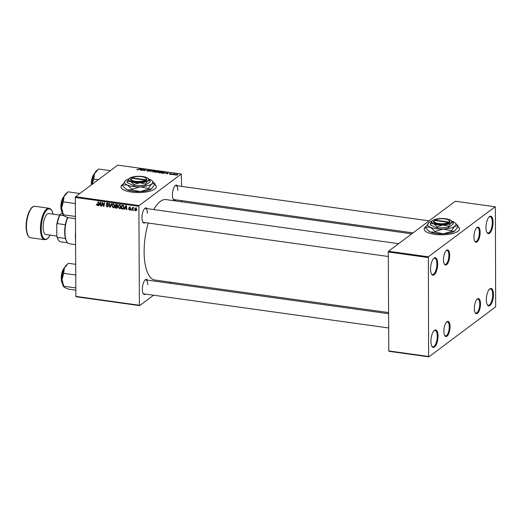<?xml version="1.0" encoding="UTF-8"?>
<svg xmlns="http://www.w3.org/2000/svg" width="522" height="522" viewBox="0 0 522 522"><rect width="100%" height="100%" fill="white"/><g stroke="black" fill="none" stroke-linecap="round" stroke-linejoin="round"><path stroke-width="0.78" d="M437.658 263.78A8.822 3.367 -82.1 0 1 435.505 273.137A8.822 3.367 -82.1 0 1 431.622 274.207A8.822 3.367 -82.1 0 1 430.552 269.104A8.822 3.367 -82.1 0 1 433.834 258.292A8.822 3.367 -82.1 0 1 437.658 263.78M431.44 273.887A8.235 3.145 97.9 0 0 432.431 274.526A8.235 3.145 97.9 0 0 436.888 263.884A8.235 3.145 97.9 0 0 434.702 258.214A8.235 3.145 97.9 0 0 433.573 258.553M438.036 336.044A8.822 3.367 -82.1 0 1 435.883 345.394A8.822 3.367 -82.1 0 1 432.001 346.471A8.822 3.367 -82.1 0 1 430.931 341.362A8.822 3.367 -82.1 0 1 434.213 330.55A8.822 3.367 -82.1 0 1 438.036 336.044M431.818 346.145A8.235 3.145 97.9 0 0 432.81 346.784A8.235 3.145 97.9 0 0 437.26 336.142A8.235 3.145 97.9 0 0 435.08 330.472A8.235 3.145 97.9 0 0 433.952 330.811M493.46 294.532A8.822 3.367 -82.1 0 1 491.306 303.889A8.822 3.367 -82.1 0 1 487.417 304.959A8.822 3.367 -82.1 0 1 486.354 299.856A8.822 3.367 -82.1 0 1 489.636 289.044A8.822 3.367 -82.1 0 1 493.46 294.532M487.241 304.639A8.235 3.145 97.9 0 0 488.233 305.279A8.235 3.145 97.9 0 0 492.683 294.636A8.235 3.145 97.9 0 0 490.504 288.966A8.235 3.145 97.9 0 0 489.375 289.305M493.081 222.274A8.822 3.367 -82.1 0 1 490.928 231.631A8.822 3.367 -82.1 0 1 487.046 232.701A8.822 3.367 -82.1 0 1 485.975 227.599A8.822 3.367 -82.1 0 1 489.258 216.787A8.822 3.367 -82.1 0 1 493.081 222.274M486.863 232.381A8.235 3.145 97.9 0 0 487.855 233.021A8.235 3.145 97.9 0 0 492.305 222.379A8.235 3.145 97.9 0 0 490.125 216.702A8.235 3.145 97.9 0 0 488.997 217.048M122.761 184.351A17.65 5.775 -0.3 0 0 121.013 186.876A17.65 5.775 -0.3 0 0 131.557 192.103A17.65 5.775 -0.3 0 0 156.313 186.687A17.65 5.775 -0.3 0 0 154.812 184.377M156.306 186.798A17.65 5.775 -0.3 0 0 154.727 184.534M145.56 294.101A7.647 2.923 -82.1 0 1 143.263 293.684A7.647 2.923 -82.1 0 1 142.343 289.26A7.647 2.923 -82.1 0 1 145.188 279.89A7.647 2.923 -82.1 0 1 147.511 280.118M143.08 293.357A7.06 2.695 97.9 0 0 143.909 293.873L388.668 327.973M145.188 222.62A7.647 2.923 -82.1 0 1 142.891 222.202A7.647 2.923 -82.1 0 1 141.971 217.778A7.647 2.923 -82.1 0 1 144.816 208.408A7.647 2.923 -82.1 0 1 147.132 208.637M142.708 221.876A7.06 2.695 97.9 0 0 143.537 222.392L388.29 256.491M175.646 199.809A7.647 2.923 -82.1 0 1 173.35 199.391A7.647 2.923 -82.1 0 1 172.43 194.967A7.647 2.923 -82.1 0 1 175.275 185.597A7.647 2.923 -82.1 0 1 177.591 185.825M173.167 199.065A7.06 2.695 97.9 0 0 173.996 199.58L413.032 232.884M388.583 312.574L154.864 280.014A40.592 15.503 -82.1 0 1 144.124 252.048A40.592 15.503 -82.1 0 1 148.241 223.044M153.742 209.557A40.592 15.503 -82.1 0 1 166.068 199.606L411.76 233.836M480.129 232.368A7.647 2.923 -82.1 0 1 478.263 240.472A7.647 2.923 -82.1 0 1 474.896 241.405A7.647 2.923 -82.1 0 1 473.969 236.981A7.647 2.923 -82.1 0 1 476.814 227.612A7.647 2.923 -82.1 0 1 480.129 232.368M474.713 241.079A7.06 2.695 97.9 0 0 475.535 241.588A7.06 2.695 97.9 0 0 479.353 232.466A7.06 2.695 97.9 0 0 477.486 227.605A7.06 2.695 97.9 0 0 476.553 227.873M449.67 255.18A7.647 2.923 -82.1 0 1 447.798 263.284A7.647 2.923 -82.1 0 1 444.437 264.217A7.647 2.923 -82.1 0 1 443.511 259.793A7.647 2.923 -82.1 0 1 446.356 250.423A7.647 2.923 -82.1 0 1 449.67 255.18M444.255 263.884A7.06 2.695 97.9 0 0 445.077 264.4A7.06 2.695 97.9 0 0 448.894 255.278A7.06 2.695 97.9 0 0 447.028 250.416A7.06 2.695 97.9 0 0 446.095 250.684M450.042 326.661A7.647 2.923 -82.1 0 1 448.176 334.765A7.647 2.923 -82.1 0 1 444.809 335.698A7.647 2.923 -82.1 0 1 443.889 331.274A7.647 2.923 -82.1 0 1 446.734 321.904A7.647 2.923 -82.1 0 1 450.042 326.661M444.627 335.372A7.06 2.695 97.9 0 0 445.455 335.881A7.06 2.695 97.9 0 0 449.272 326.765A7.06 2.695 97.9 0 0 447.4 321.898A7.06 2.695 97.9 0 0 446.467 322.165M480.501 303.85A7.647 2.923 -82.1 0 1 478.635 311.954A7.647 2.923 -82.1 0 1 475.268 312.887A7.647 2.923 -82.1 0 1 474.348 308.463A7.647 2.923 -82.1 0 1 477.193 299.093A7.647 2.923 -82.1 0 1 480.501 303.85M475.085 312.561A7.06 2.695 97.9 0 0 475.914 313.07A7.06 2.695 97.9 0 0 479.731 303.954A7.06 2.695 97.9 0 0 477.858 299.086A7.06 2.695 97.9 0 0 476.925 299.354M425.919 226.587A17.65 5.775 -0.3 0 0 424.177 229.112A17.65 5.775 -0.3 0 0 434.715 234.339A17.65 5.775 -0.3 0 0 459.471 228.923A17.65 5.775 -0.3 0 0 457.97 226.613M459.471 229.034A17.65 5.775 -0.3 0 0 457.885 226.77M170.864 282.239L169.591 283.198M153.546 295.217L139.648 305.624L76.108 296.77L75.866 296.392L139.407 305.246L139.648 305.624M117.613 207.13L117.196 208.03L115.029 207.978L115.643 204.174L117.13 204.448L117.652 205.4L117.137 206.275L117.613 207.13M123.766 208.428L123.009 208.996L121.293 208.852L121.907 205.048L123.329 205.296L124.171 206.953L123.433 208.807M129.423 210.033L130.343 209.342L129.423 210.033L128.484 208.891L129.443 209.681L129.952 209.322L128.817 207.828L129.639 207.136L130.533 208.115L129.619 207.488L129.208 207.815L130.141 208.8L130.069 209.909M129.443 209.681L130.298 209.061M129.724 207.149L128.817 207.828L129.639 207.136M129.965 207.227L129.208 207.815M131.218 209.681L130.741 210.164L131.218 209.681M133.495 207.834L132.262 210.379L131.87 210.327L132.314 207.56L132.712 207.612L132.614 208.187L133.515 207.776L133.364 208.2L132.927 208.147L133.873 207.443M133.319 207.658L132.614 208.187L133.247 207.639M98.038 204.911L97.196 205.544L96.453 204.226L97.216 205.094L98.169 201.74L98.567 201.799L98.11 204.585L97.196 205.544L97.731 205.42M97.216 205.094L98.195 204.082M99.265 204.722L98.802 205.72L98.377 205.661L100.113 202.014L100.589 202.079L101.124 206.04L100.733 205.988L100.602 204.905L99.265 204.722L99.774 204.337M181.584 186.38L181.284 173.996L139.12 205.57L138.891 206.301L75.351 197.453L75.866 296.392M138.891 206.301L139.407 305.246M136.751 209.309L136.203 210.712L135.537 210.888L134.604 209.629L135.159 208.154L135.831 207.997L136.751 209.309M133.86 210.046L133.384 210.536L133.86 210.046M111.825 203.645L110.194 207.306L109.698 207.234L109.098 203.26L109.496 203.319L110.005 206.725L111.401 203.587L111.825 203.645M108.315 205.949L107.943 206.764L107.14 206.927L105.966 205.446L107.16 206.477L107.924 205.936L106.344 203.861L106.664 203.117L107.395 202.973L108.504 204.259L107.382 203.43L106.736 203.893L108.315 205.949M107.16 206.477L108.282 205.661M107.819 203.104L106.736 203.893M102.299 203.834L101.914 206.151L101.516 206.092L102.136 202.295L102.553 202.353L103.65 205.805L104.152 202.575L104.55 202.627L103.937 206.431L103.519 206.373L102.416 202.927L102.299 203.834M125.058 208.317L124.601 209.309L124.177 209.25L125.906 205.603L126.389 205.675L126.924 209.635L126.533 209.583L126.396 208.5L125.058 208.317L125.574 207.932M119.133 204.774L118.657 205.133L119.773 204.702L121.084 206.614L120.354 208.408L119.453 208.643L118.148 206.784L118.879 204.924M112.869 203.9L112.393 204.259L113.509 203.828L114.82 205.74L114.083 207.534L113.189 207.769L111.884 205.909L112.615 204.05M165.755 173.324L168.299 172.606L167.157 173.924L166.766 173.865L167.092 173.513L165.755 173.324M158.375 172.24L155.262 172.267L157.559 171.112L159.014 171.34L159.158 171.692L158.238 171.921L158.238 172.319M159.021 171.777L159.014 171.34L159.158 171.692M137.41 169.794L137.188 169.304L137.625 169.657L140.477 168.73L138.793 169.578L137.005 169.696M137.423 169.448L137.632 169.82M143.563 169.735L141.749 170.381L144.052 169.232L144.464 169.285L144.137 170.492L146.467 169.565L144.17 170.72L143.759 170.661L144.079 169.461L143.563 169.735M149.018 170.981L147.354 171.183L146.747 170.596L148.613 170.935L147.837 170.126L149.331 169.944L149.912 170.485L148.241 170.179L148.744 171.112M148.613 171.151L148.659 170.818M149.546 170.446L149.122 170.087M148.241 170.179L148.241 170.603M153.736 170.577L149.931 171.523L151.015 170.198L151.406 170.257L150.48 171.386L153.736 170.577M156.006 171.529L153.403 172.025L152.822 171.307L154.075 170.831L155.445 170.798L156.006 171.529L156.235 171.216M152.626 171.601L152.822 171.307L152.829 171.862M181.284 173.996L117.744 165.141L75.586 196.716L139.12 205.57M177.721 174.753L175.751 175.138L175.301 174.648L177.31 174.244L177.721 174.753L177.31 174.394M175.751 175.138L175.301 174.648L175.301 175.014M139.955 169.728L142.506 169.017L141.364 170.329L140.966 170.27L141.292 169.918L139.955 169.728M162.27 172.404L159.667 172.899L159.093 172.182L160.339 171.705L161.709 171.673L162.27 172.404L162.505 172.09M158.89 172.475L159.093 172.182L159.093 172.736M163.288 173.35L161.526 173.134L163.823 171.986L165.22 172.201L165.396 172.808L163.288 173.35M165.226 172.919L165.22 172.201L165.396 172.808M169.637 174.283L169.135 173.833L170.505 174.107L169.95 173.526L171.64 173.78L170.368 173.558L170.909 174.152L169.637 174.283M169.546 173.872L169.807 174.309M170.505 174.289L170.524 173.761M171.692 174.341L170.975 174.452L171.692 174.341M174.335 174.713L173.617 174.824L174.335 174.713M173.18 174.335L172.103 174.609L173.774 173.774L174.948 173.957L173.18 174.335M181.663 200.644L181.663 201.779M495.143 206.784L455.295 201.231L388.505 251.252L428.353 256.804L495.143 206.784L495.385 207.162L495.665 306.832L428.875 356.859L389.027 351.306L388.786 350.928L428.634 356.48L428.875 356.859M428.353 256.804L428.634 356.48M428.118 257.535L388.27 251.989L388.786 350.928M388.27 251.989L388.505 251.252M425.724 226.946A17.65 5.775 -0.3 0 0 424.177 229.223M75.351 197.453L75.586 196.716M147.354 213.27A7.06 2.695 97.9 0 0 145.481 208.408A7.06 2.695 97.9 0 0 144.548 208.676M177.813 190.458A7.06 2.695 97.9 0 0 175.94 185.597A7.06 2.695 97.9 0 0 175.007 185.865M147.726 284.751A7.06 2.695 97.9 0 0 145.86 279.89A7.06 2.695 97.9 0 0 144.92 280.157M122.566 184.71A17.65 5.775 -0.3 0 0 121.019 186.987M177.141 174.355L175.712 174.687L175.907 175.027L177.33 174.694L177.141 174.355L177.33 174.961M175.907 175.157L175.712 174.687M154.258 170.968L153.207 171.366L153.625 171.882L155.634 171.464L155.236 170.942L154.258 170.968M155.634 171.745L155.236 170.942M153.625 172.051L153.207 171.366M151.015 170.753L151.015 170.198M143.928 170.687L143.928 169.839M144.085 170.707L144.079 169.461M137.195 169.754L137.188 169.304M142.03 169.559L142.023 168.945M141.299 170.316L141.292 169.918M141.377 169.317L140.366 169.617L141.429 169.761L142.03 169.108L141.377 169.317M141.436 170.244L141.429 169.761M157.683 171.301L156.972 171.66L158.76 171.64L157.683 171.301M158.76 171.862L158.355 171.392M156.704 171.797L155.928 172.182L157.983 172.182L156.704 171.797M157.983 172.404L157.533 171.914M160.522 171.842L159.471 172.24L159.889 172.756L161.898 172.338L161.5 171.816L160.522 171.842M161.898 172.612L161.5 171.816M159.889 172.919L159.471 172.24M167.83 173.154L167.823 172.541M167.092 173.911L167.092 173.513M167.177 172.912L166.159 173.206L167.229 173.356L167.823 172.704L167.177 172.912M167.236 173.839L167.229 173.356M163.954 172.175L162.192 173.056L165.011 172.743L164.985 172.345L163.954 172.175M165.017 173.023L164.985 172.345M136.594 210.183L135.537 210.888M135.015 209.322L134.604 209.629M135.609 208.311L135.713 207.984M136.151 208.102L135.407 208.461L136.359 207.756M136.725 208.976L136.359 209.25L135.818 208.35L134.996 209.642L135.544 210.536L136.868 209.713M135.544 210.536L136.359 209.25M133.841 210.196L133.384 210.536M110.494 206.64L109.698 207.234M110.677 206.216L110.005 206.725M108.282 206.236L107.14 206.927M108.165 205.322L107.819 205.577M107.173 204.487L106.795 204.774M107.297 203.221L106.344 203.861M108.485 204.043L108.113 204.33M108.472 203.971L108.113 204.239M101.979 205.746L101.516 206.092M104.093 205.472L103.65 205.805M104.256 204.448L103.787 204.8M104.002 206.014L103.519 206.373M99.069 205.146L98.377 205.661M101.085 205.72L100.733 205.988M100.935 204.657L100.602 204.905M99.989 203.215L99.474 204.298L100.544 204.448L100.296 202.464L99.989 203.215M100.876 204.193L100.544 204.448M96.838 204.265L96.42 204.578M132.334 209.975L131.87 210.327M131.198 209.824L130.741 210.164M130.493 207.847L130.141 208.115M124.869 208.735L124.177 209.25M126.879 209.315L126.533 209.583M126.735 208.245L126.396 208.5M125.789 206.81L125.273 207.893L126.344 208.037L126.096 206.059L125.789 206.81M126.676 207.789L126.344 208.037M123.962 208.285L122.409 209.009M121.802 208.467L121.293 208.852M123.642 205.505L122.233 205.551L122.722 205.159M122.233 205.551L121.763 208.461L123.212 208.389L123.779 206.875L123.296 205.759M124.145 206.601L123.779 206.875M120.758 207.932L119.453 208.643M118.559 206.477L118.148 206.784M119.179 205.29L119.407 204.702M120.19 204.833L118.97 205.472L118.54 206.856L119.479 208.193L121.052 207.312M121.058 206.242L120.693 206.516L119.76 205.153L118.97 205.472M119.479 208.193L120.693 206.516M117.567 207.488L116.536 208.187M115.538 207.593L115.029 207.978M116.452 204.311L115.773 205.857L117.052 205.877L117.261 205.361L115.969 204.676M117.091 204.428L116.641 204.768M117.62 205.094L117.261 205.361M117.652 205.427L117.052 205.877M115.701 206.307L115.492 207.586L116.615 207.723L117.222 207.064L115.701 206.307L116.217 205.922M117.483 205.714L116.536 206.418M117.567 206.803L116.615 207.723M114.494 207.058L113.189 207.769M112.295 205.603L111.884 205.909M112.915 204.415L113.144 203.828M113.926 203.958L112.7 204.598L112.276 205.981L113.215 207.319L114.788 206.438M114.794 205.368L114.429 205.642L113.496 204.278L112.7 204.598M113.215 207.319L114.429 205.642M75.579 240.877A24.116 9.213 -82.1 0 1 75.37 236.577A24.116 9.213 -82.1 0 1 75.527 232.003M110.22 170.661L98.501 169.024L94.456 173.806A11.843 4.522 97.9 0 0 92.133 184.318M98.319 179.692L93.764 179.053L94.456 173.806A11.843 4.522 97.9 0 1 96.524 170.772L97.66 169.754M92.159 184.305L93.764 179.053M75.462 218.685L68.173 217.674L64.095 215.997L63.371 214.783L61.661 208.089L63.306 201.864L63.997 196.618L68.043 191.835L79.762 193.473M75.442 215.71L75.096 216.415L75.449 216.539M75.096 216.415L63.371 214.783L63.364 215.371L63.09 214.94A11.843 4.522 -82.1 0 1 61.661 208.089A11.843 4.522 97.9 0 1 63.997 196.618A11.843 4.522 97.9 0 1 66.066 193.584L67.194 192.566M75.377 203.202L75.031 203.502L63.306 201.864M75.031 203.502L75.383 204.304M75.834 290.167L68.552 289.155L64.474 287.478L63.749 286.265L62.04 279.57L63.677 273.345L64.369 268.099L67.651 263.975L68.415 263.316L75.697 264.334M75.82 287.191L75.475 287.896L75.82 288.02M75.475 287.896L63.749 286.265L63.736 286.852L63.469 286.421A11.843 4.522 -82.1 0 1 62.04 279.57A11.843 4.522 97.9 0 1 64.369 268.099A11.843 4.522 97.9 0 1 66.444 265.065L67.573 264.047M75.755 274.683L75.403 274.983L63.677 273.345M75.403 274.983L75.762 275.786M67.749 217.524A16.469 6.29 97.9 0 0 66.973 241.927A16.469 6.29 97.9 0 0 69.341 243.748L75.599 244.616M66.973 241.927L66.601 241.334A15.882 6.068 -82.1 0 1 65.426 238.489A15.882 6.068 -82.1 0 1 65.354 224.741A15.882 6.068 -82.1 0 1 67.501 217.439M67.651 242.815L60.141 241.764A15.882 6.068 97.9 0 1 58.523 240.211A15.882 6.068 97.9 0 1 57.355 237.366L56.807 235.97L56.748 224.852A15.295 5.84 -82.1 0 1 60.023 214.588L62.248 212.924M65.426 238.489L57.355 237.366M65.354 224.741L57.283 223.612L56.748 224.852M60.023 214.588L60.004 215.084A15.882 6.068 97.9 0 0 57.283 223.612M63.534 215.579L60.004 215.084M58.523 240.211L58.151 239.618A15.295 5.84 -82.1 0 1 56.807 235.97M59.749 215.084L48.846 213.57A10.59 4.045 97.9 0 0 43.124 227.246A10.59 4.045 97.9 0 0 45.923 234.541L56.826 236.061M130.989 178.583L130.872 178.687A8.235 2.695 -0.3 0 0 135.309 182.041A8.235 2.695 -0.3 0 0 145.906 180.782L146.401 180.429L145.84 179.796L131.877 177.852L131.342 178.328M145.84 179.796A7.647 2.506 -0.3 0 0 145.795 178.093A7.647 2.506 -0.3 0 0 139.139 176.501A7.647 2.506 -0.3 0 0 131.877 177.852M146.382 180.429A8.235 2.695 -0.3 0 0 146.349 178.583L145.795 178.093M133.984 184.501L139.713 182.804L145.462 184.031L147.778 180.834A10.003 3.276 -0.3 0 0 148 178.374A10.003 3.276 -0.3 0 0 146.689 177.584A10.003 3.276 -0.3 0 0 137.534 176.305A10.003 3.276 -0.3 0 0 129.469 178.283L127.153 181.486L130.559 181.532L133.984 184.501L133.991 185.708L145.468 185.238L150.121 181.76L150.114 180.553L148.131 178.491M127.153 181.486L127.159 182.687L133.991 185.708M145.462 184.031L145.468 185.238M129.469 178.283A10.003 3.276 -0.3 0 0 129.241 178.472A10.003 3.276 -0.3 0 0 130.559 181.532A10.003 3.276 -0.3 0 0 139.713 182.804A10.003 3.276 -0.3 0 0 147.778 180.834L150.114 180.553M128.751 178.974A14.12 4.62 -0.3 0 0 125.717 180.423A14.12 4.62 -0.3 0 0 125.384 180.69A14.12 4.62 -0.3 0 0 127.257 185.01A14.12 4.62 -0.3 0 0 140.177 186.811A14.12 4.62 -0.3 0 0 151.563 184.025A14.12 4.62 -0.3 0 0 151.876 180.553A14.12 4.62 -0.3 0 0 150.023 179.438A14.12 4.62 -0.3 0 0 148.594 178.902M132.092 189.858L127.283 189.793L124.902 188.214L122.448 185.597L122.448 184.945L127.257 185.01L132.086 189.205L132.092 189.858L140.203 191.594L148.294 189.199L148.294 188.546L151.563 184.025L154.858 183.633L154.858 184.286L151.589 188.807L148.294 189.199M132.086 189.205L140.177 186.811L148.294 188.546M151.941 188.514L151.589 188.807A14.12 4.62 -0.3 0 0 151.915 188.533A14.12 4.62 -0.3 0 0 151.941 188.514L151.915 188.533M154.858 183.633L151.876 180.553M125.717 180.423L122.448 184.945M151.589 188.807A14.12 4.62 179.7 0 1 140.203 191.594A14.12 4.62 -0.3 0 1 127.283 189.793A14.12 4.62 -0.3 0 1 125.43 188.677L124.902 188.214M130.872 178.687L131.407 178.204L145.364 180.149L145.906 180.782M131.407 178.204A7.647 2.506 -0.3 0 0 135.544 181.304A7.647 2.506 -0.3 0 0 145.364 180.149M434.147 220.819L434.03 220.923A8.235 2.695 -0.3 0 0 438.467 224.277A8.235 2.695 -0.3 0 0 449.07 223.018L449.559 222.666L448.998 222.033L435.041 220.088L434.5 220.565M448.998 222.033A7.647 2.506 -0.3 0 0 448.953 220.33A7.647 2.506 -0.3 0 0 442.304 218.738A7.647 2.506 -0.3 0 0 435.041 220.088M449.54 222.659A8.235 2.695 -0.3 0 0 449.507 220.819L448.953 220.33M437.142 226.737L442.878 225.041L448.62 226.267L450.936 223.064A10.003 3.276 -0.3 0 0 451.158 220.61A10.003 3.276 -0.3 0 0 449.847 219.821A10.003 3.276 -0.3 0 0 440.692 218.542A10.003 3.276 -0.3 0 0 432.634 220.519L430.311 223.716L433.723 223.768L437.142 226.737L437.149 227.944L448.626 227.475L453.279 223.997L453.272 222.79L451.289 220.728M430.311 223.716L430.317 224.923L437.149 227.944M448.62 226.267L448.626 227.475M432.634 220.519A10.003 3.276 -0.3 0 0 432.399 220.708A10.003 3.276 -0.3 0 0 433.723 223.768A10.003 3.276 -0.3 0 0 442.878 225.041A10.003 3.276 -0.3 0 0 450.936 223.064L453.272 222.79M431.909 221.204A14.12 4.62 -0.3 0 0 428.875 222.659A14.12 4.62 -0.3 0 0 428.549 222.927A14.12 4.62 -0.3 0 0 430.415 227.246A14.12 4.62 -0.3 0 0 443.335 229.047A14.12 4.62 -0.3 0 0 454.721 226.261A14.12 4.62 -0.3 0 0 455.034 222.79A14.12 4.62 -0.3 0 0 453.181 221.674A14.12 4.62 -0.3 0 0 451.758 221.139M435.25 232.094L430.441 232.029L428.06 230.443L425.606 227.833L425.606 227.181L430.415 227.246L435.244 231.442L435.25 232.094L443.361 233.83L451.452 231.435L451.452 230.783L454.721 226.261L458.016 225.863L458.016 226.515L454.747 231.037L451.452 231.435M435.244 231.442L443.335 229.047L451.452 230.783M455.099 230.75L454.747 231.037A14.12 4.62 -0.3 0 0 455.073 230.77A14.12 4.62 -0.3 0 0 455.099 230.75L455.099 230.75M458.016 225.863L455.034 222.79M428.875 222.659L425.606 227.181M454.747 231.037A14.12 4.62 179.7 0 1 443.361 233.83A14.12 4.62 -0.3 0 1 430.441 232.029A14.12 4.62 -0.3 0 1 428.588 230.913L428.06 230.443M434.03 220.923L434.565 220.441L448.522 222.385L449.07 223.018M434.565 220.441A7.647 2.506 -0.3 0 0 438.702 223.54A7.647 2.506 -0.3 0 0 448.522 222.385M141.716 169.918L141.716 169.435M167.516 173.513L167.51 173.023M111.016 205.453L110.318 205.975M107.662 204.826L107.264 205.12M100.739 203.195L100.4 203.45M126.539 206.79L126.2 207.038M123.277 205.276L122.8 205.629M91.357 184.905A8.469 3.236 -82.1 0 1 94.626 173.461A8.822 3.367 97.9 0 0 91.52 184.781M64.167 196.272A8.822 3.367 97.9 0 0 61.263 203.802A8.822 3.367 97.9 0 0 61.994 211.834A8.469 3.236 -82.1 0 1 61.074 203.776A8.469 3.236 -82.1 0 1 64.167 196.272M64.539 267.753A8.822 3.367 97.9 0 0 61.635 275.283A8.822 3.367 97.9 0 0 62.372 283.315A8.469 3.236 -82.1 0 1 61.446 275.257A8.469 3.236 -82.1 0 1 64.539 267.753M35.039 206.301A15.882 6.068 97.9 0 0 26.452 226.822A15.882 6.068 97.9 0 0 30.654 237.758C27.855 237.112 26.335 233.406 26.1 226.646C26.146 220.989 27.19 215.925 29.225 211.456C31.189 208.643 30.876 206.829 35.039 206.301L49.035 208.252A15.882 6.068 -82.1 0 0 40.448 228.767A15.882 6.068 -82.1 0 0 44.657 239.709L30.654 237.758M53.022 214.15A15.295 5.84 97.9 0 0 46.08 210.816A15.295 5.84 97.9 0 0 41.225 228.669A15.295 5.84 97.9 0 0 50.099 235.122M177.454 174.531L177.454 174.903M155.791 171.242L155.797 171.666M153.057 171.575L153.063 171.953M148.189 170.244L148.189 170.583M162.061 172.116L162.061 172.541M159.327 172.449L159.327 172.828M165.187 172.521L165.187 172.939M107.708 206.373L108.654 205.668M106.906 203.515L107.852 202.81M97.503 205.029L98.449 204.317M129.815 209.609L130.768 208.904M129.345 207.547L130.291 206.836M123.212 208.389L124.158 207.678M119.133 205.322L120.08 204.611M116.987 207.606L117.933 206.895M112.869 204.448L113.816 203.737M145.481 208.408L398.625 243.676M91.324 184.932L92.14 177.963L94.756 173.206M429.084 220.865L175.94 185.597M62.053 212.115L61.048 203.769L64.297 196.018M388.59 313.709L145.86 279.89M62.425 283.596L61.42 275.251L64.669 267.499M53.1 214.164L52.207 211.24L50.575 208.944L49.035 208.252M50.177 235.135L48.553 237.66L46.921 239.148L44.657 239.709M148 178.374L148.372 178.7M451.158 220.61L451.537 220.936"/></g></svg>

